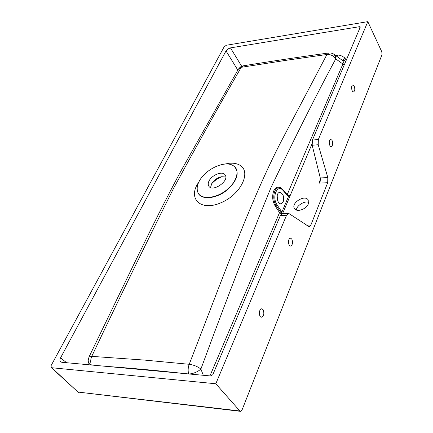 <?xml version="1.0" encoding="UTF-8"?>
<svg xmlns="http://www.w3.org/2000/svg" width="433" height="433" viewBox="0 0 433 433"><rect width="100%" height="100%" fill="white"/><g stroke="black" fill="none" stroke-linecap="round" stroke-linejoin="round"><path stroke-width="0.65" d="M199.023 181.644C204.982 169.146 226.004 159.328 234.026 166.277C240.006 170.158 236.64 182.071 227.071 189.605C215.943 199.001 199.689 200.154 197.605 191.516C196.75 188.458 197.221 185.172 199.023 181.644M209.004 181.026C208.013 182.975 207.964 184.712 208.863 186.233C212.592 192.571 229.771 180.729 225.133 174.964C222.686 170.559 211.775 175.008 209.004 181.026M210.519 187.516L211.861 183.305C214.275 179.89 217.431 177.703 221.328 176.745L225.75 176.973M280.957 212.69L281.829 212.235L281.298 211.25L280.422 211.937L282.04 213.756M277.78 201.009L277.163 195.813M283.252 201.778L281.163 203.737C276.968 204.712 275.41 192.739 279.653 192.387C283.122 193.383 284.319 196.512 283.252 201.778M332.041 140.33C333.129 143.393 332.88 145.472 331.288 146.56C329.064 147.036 328.414 139.388 330.65 139.312L332.041 140.33M354.178 86.053C355.157 88.944 354.963 90.887 353.604 91.883C351.574 92.391 350.8 85.084 352.803 84.96L354.178 86.053M291.793 239.021C293.087 242.431 292.703 244.769 290.64 246.031C288.042 246.404 287.75 238.09 290.424 238.145L291.793 239.021M263.015 309.59C264.466 313.27 263.962 315.803 261.51 317.2C258.658 317.454 258.718 308.626 261.711 308.816L263.015 309.59M189.329 374.009C193.827 373.506 197.681 371.86 200.896 369.068C226.259 300.08 249.646 239.53 271.058 187.435C294.532 138.262 316.095 95.417 335.748 58.904C333.632 55.787 330.698 54.314 326.958 54.477L284.882 134.436C253.408 193.069 224.765 272.898 189.21 364.288L144.525 360.083L91.747 356.364C121.743 293.276 149.044 237.219 173.66 188.176C198.871 141.78 221.404 101.49 241.251 67.304L287.945 60.041L326.958 54.477L328.739 52.967M237.831 70.108L226.021 50.905L60.577 357.815C59.689 359.514 59.711 360.851 60.636 361.831L61.805 362.28L210.866 375.985L212.814 374.68L280.416 215.466L286.538 215.266L215.807 383.762L51.749 367.736L51.137 367.482L51.164 365.479L224.18 46.748L226.389 45.248L367.812 21.65L381.819 51.836L382.003 54.71L242.025 409.986L240.542 411.35L77.994 392.065L239.882 410.982L215.807 383.762M282.289 213.734L280.416 215.466M327.7 182.688L318.888 183.175L320.241 181.238L320.274 177.968L312.182 145.244L318.212 144.741L327.808 177.525L327.7 182.688L310.883 225.019L309.151 226.735L289.341 213.81L288.362 213.529L286.538 215.266M367.812 21.65L318.331 139.529L312.437 140.043L312.182 145.244M312.437 140.043L360.332 26.943L359.52 26.684L230.464 47.884L241.684 66.271M91.271 364.992C90.405 362.096 90.562 359.222 91.747 356.364L88.965 357.052M88.094 360.808L88.819 363.2L90.654 364.932M203.315 375.292L200.896 369.068C197.556 366.486 193.665 364.889 189.21 364.288C188.003 367.552 187.825 370.772 188.664 373.944M243.281 65.827L238.274 69.329M346.579 59.63L342.644 60.539L343.445 62L342.893 63.997L335.748 58.904L335.423 56.312L333.848 54.222M226.021 50.905L227.877 48.978L230.464 47.884M335.564 55.456L337.648 55.148L337.973 57.183M281.298 211.25L276.968 204.663C271.556 196.945 277.466 183.516 283.079 190.493L283.025 189.99L279.577 187.895C273.927 186.618 271.756 199.126 276.086 205.35L280.422 211.937L279.539 212.619L209.94 375.904M281.607 213.924L279.539 212.619L275.199 206.038C272.433 201.08 271.951 196.014 273.743 190.839C276.13 186.493 279.036 185.952 282.462 189.221L282.424 189.373M344.289 65.02L342.893 63.997L287.182 194.726M282.359 213.734L281.829 212.235L288.497 196.517L290.04 195.9L288.243 195.84M282.462 189.221L287.209 194.634L290.126 195.813L282.543 213.723M283.079 190.493L287.826 195.911L288.497 196.517L288.145 195.786M290.04 195.9L311.966 144.01M318.212 144.741L318.331 139.529M239.882 410.982L240.542 411.35M345.263 59.819L345.171 58.163L347.336 57.849M51.137 367.482L77.994 392.065L51.749 367.736M88.105 364.7L88.094 361.041L89.014 356.954L132.217 267.643C150.035 230.908 168.069 194.525 182.553 168.096L238.394 69.128L240.402 66.969L243.119 65.854C269.418 61.54 297.915 57.253 328.604 52.983L331.023 53.032L333.28 53.86L342.676 60.566L345.171 58.163C342.238 55.906 339.732 54.904 337.648 55.148M345.669 61.773L343.472 59.592M308.707 202.417C304.859 200.376 296.329 205.735 296.432 210.016M308.312 203.943C306.375 209.188 296.665 212.695 294.494 208.527C290.586 203.196 305.005 194.098 308.226 200.019L308.312 203.943M222.161 176.604C217.956 178.196 214.378 180.669 211.439 184.025C214.395 180.658 217.972 178.185 222.167 176.604M197.605 191.516L197.692 191.797C199.786 200.479 216.11 199.326 227.282 189.892C237.43 180.334 239.758 172.529 234.269 166.467L234.096 166.332M224.05 164.172L229.55 163.236C234.475 162.9 238.383 163.885 241.273 166.185C250.815 173.682 239.833 195.137 220.765 202.833C201.789 211.147 189.08 200.122 196.712 185.438L199.142 181.411M276.968 204.663L275.199 206.038M360.018 27.988L359.52 26.684M87.58 364.651L88.105 363.639M60.577 357.815L66.59 362.724M106.166 366.361C130.517 368.088 156.757 370.502 184.88 373.598M327.808 177.525L320.274 177.968M287.826 195.911L287.772 195.402L288.259 195.846M306.277 225.138L310.883 225.019M318.888 183.175L320.485 179.23M283.025 189.99L287.772 195.402M282.181 213.74L288.362 213.529M77.388 391.8L78.66 392.395"/></g></svg>
